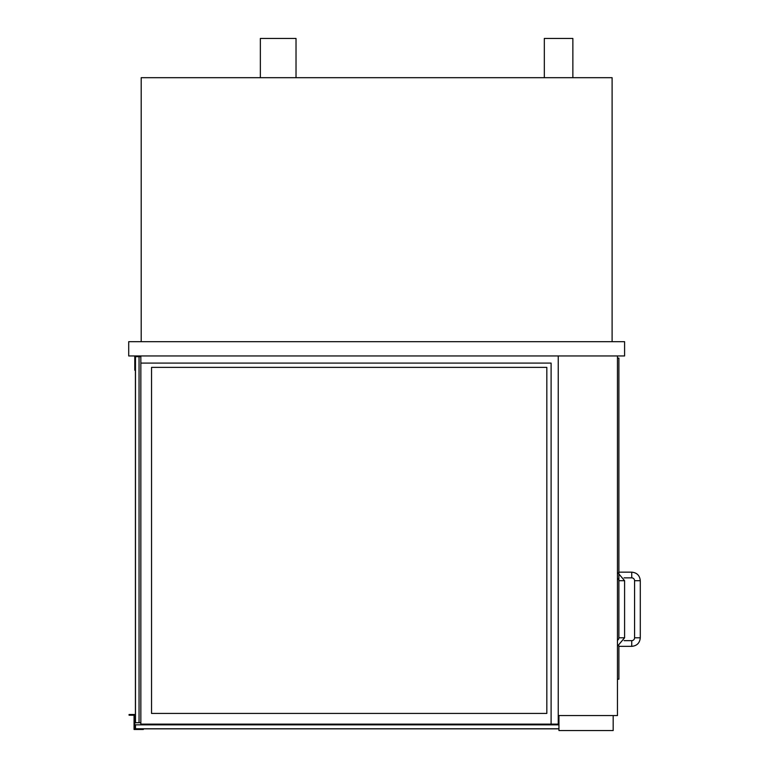 <?xml version="1.0" encoding="UTF-8"?>
<svg xmlns="http://www.w3.org/2000/svg" width="769" height="769" viewBox="0 0 769 769"><rect width="100%" height="100%" fill="white"/><g stroke="black" fill="none" stroke-linecap="round" stroke-linejoin="round"><path stroke-width="1.15" d="M544.327 77.688L544.327 38.45L572.867 38.45L572.867 77.688M260.355 77.688L260.355 38.45L296.027 38.45L296.027 77.688M558.236 355.96L558.236 715.564L617.459 715.564L617.459 355.96M624.591 341.686L128.711 341.686L128.711 355.96L624.591 355.96L624.591 341.686M612.105 341.686L612.105 77.688L141.198 77.688L141.198 341.686M558.948 715.564L558.948 730.55L613.181 730.55L613.181 715.564L558.948 715.564M617.459 679.181L618.891 679.181L618.891 645.864M617.459 646.239L624.591 637.799L624.591 580.71L618.891 580.71L618.891 358.104L617.459 358.104M631.734 572.155L631.734 577.855A2.855 2.855 0 0 1 634.579 580.71L640.289 580.71C639.779 575.51 636.934 572.655 631.734 572.155L618.891 572.155M640.289 637.799L634.579 637.799A2.855 2.855 0 0 1 631.734 640.644L631.734 646.354C636.934 645.845 639.789 642.999 640.289 637.799L640.289 580.71M617.459 640.269A2.855 2.855 0 0 0 618.891 637.799L624.591 637.799M618.891 637.799L618.891 580.71A2.855 2.855 0 0 0 617.459 578.24M151.541 367.38L151.541 713.43L546.826 713.43L546.826 367.38L151.541 367.38M558.236 715.564L558.236 724.129L140.842 724.129L140.842 355.96M551.104 724.129L551.104 363.093L140.842 363.093M134.777 355.96L134.777 370.225L135.488 370.225L135.488 356.672L140.842 356.672L135.488 356.672L135.488 722.706L135.411 356.672L135.411 722.706L139.054 722.706L139.054 355.96M140.842 722.706L139.054 722.706M149.042 724.129L149.042 724.84M558.948 728.839L135.488 728.839L558.948 728.762L135.488 728.762L135.488 724.84L558.948 724.84M558.236 717.352L558.948 717.352M135.488 728.762L134.777 728.762L134.777 714.497L129.067 714.497L129.067 715.208L134.056 715.208L134.056 729.483L143.332 729.483L143.332 728.839M631.734 577.855L624.101 577.855M634.579 637.799L634.579 580.71M618.891 646.354L631.734 646.354M624.101 640.644L631.734 640.644M624.591 580.71L617.459 572.271"/></g></svg>
